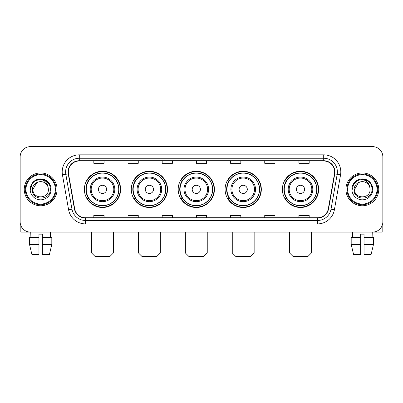 <?xml version="1.0" encoding="UTF-8"?>
<svg xmlns="http://www.w3.org/2000/svg" width="403" height="403" viewBox="0 0 403 403"><rect width="100%" height="100%" fill="white"/><g stroke="black" fill="none" stroke-linecap="round" stroke-linejoin="round"><path stroke-width="0.6" d="M282.382 189.365A18.12 18.12 0 0 0 300.497 207.485A18.12 18.12 0 0 0 318.617 189.365A18.12 18.12 0 0 0 300.497 171.245A18.12 18.12 0 0 0 282.382 189.365M225.086 189.365A18.12 18.12 0 0 0 243.205 207.485A18.12 18.12 0 0 0 261.325 189.365A18.12 18.12 0 0 0 243.205 171.245A18.12 18.12 0 0 0 225.086 189.365M178.186 189.365A18.12 18.12 0 0 0 196.306 207.485A18.12 18.12 0 0 0 214.421 189.365A18.12 18.12 0 0 0 196.306 171.245A18.12 18.12 0 0 0 178.186 189.365M131.282 189.365A18.12 18.12 0 0 0 149.402 207.485A18.12 18.12 0 0 0 167.522 189.365A18.12 18.12 0 0 0 149.402 171.245A18.12 18.12 0 0 0 131.282 189.365M84.383 189.365A18.12 18.12 0 0 0 102.503 207.485A18.12 18.12 0 0 0 120.618 189.365A18.12 18.12 0 0 0 102.503 171.245A18.12 18.12 0 0 0 84.383 189.365M88.731 198.593A16.578 16.578 0 0 1 88.731 180.136M135.63 198.593A16.578 16.578 0 0 1 135.63 180.136M182.529 198.593A16.578 16.578 0 0 1 182.529 180.136M229.433 198.593A16.578 16.578 0 0 1 229.433 180.136M286.724 198.593A16.578 16.578 0 0 1 286.724 180.136M20.15 156.888L20.15 221.841A10.256 10.256 0 0 0 30.406 232.098L372.594 232.098A10.256 10.256 0 0 0 382.85 221.841L382.85 156.888A10.256 10.256 0 0 0 372.594 146.632L30.406 146.632A10.256 10.256 0 0 0 20.15 156.888L20.15 221.841M24.251 189.365A16.407 16.407 0 0 0 40.663 205.772A16.407 16.407 0 0 0 57.07 189.365A16.407 16.407 0 0 0 40.663 172.958A16.407 16.407 0 0 0 24.251 189.365A16.407 16.407 0 0 0 40.663 205.772A16.407 16.407 0 0 0 57.07 189.365A16.407 16.407 0 0 0 40.663 172.958A16.407 16.407 0 0 0 24.251 189.365M345.93 189.365A16.407 16.407 0 0 0 362.337 205.772A16.407 16.407 0 0 0 378.749 189.365A16.407 16.407 0 0 0 362.337 172.958A16.407 16.407 0 0 0 345.93 189.365A16.407 16.407 0 0 0 362.337 205.772A16.407 16.407 0 0 0 378.749 189.365A16.407 16.407 0 0 0 362.337 172.958A16.407 16.407 0 0 0 345.93 189.365M68.349 171.93A10.941 10.941 0 0 1 79.29 160.993L323.71 160.993A10.941 10.941 0 0 1 334.485 173.829L328.334 208.699A10.941 10.941 0 0 1 317.564 217.736L85.436 217.736A10.941 10.941 0 0 1 74.666 208.699L68.515 173.829A10.941 10.941 0 0 1 68.349 171.93M68.077 171.93A11.213 11.213 0 0 0 68.248 173.879L74.394 208.744A11.213 11.213 0 0 0 85.436 218.013L317.564 218.013A11.213 11.213 0 0 0 328.606 208.744L334.752 173.879A11.213 11.213 0 0 0 323.71 160.716L79.29 160.716A11.213 11.213 0 0 0 68.077 171.93M62.455 174.897A17.092 17.092 0 0 1 79.29 154.838L323.71 154.838A17.092 17.092 0 0 1 340.545 174.897L334.394 209.767A17.092 17.092 0 0 1 317.564 223.892L85.436 223.892A17.092 17.092 0 0 1 68.606 209.767L62.455 174.897L65.825 174.303A13.672 13.672 0 0 1 79.29 158.258L323.71 158.258A13.672 13.672 0 0 1 337.175 174.303L331.029 209.172A13.672 13.672 0 0 1 317.564 220.471L85.436 220.471A13.672 13.672 0 0 1 71.971 209.172L65.825 174.303A13.672 13.672 0 0 1 65.613 171.93M372.594 146.632L30.406 146.632M30.406 232.098L372.594 232.098M382.85 221.841L382.85 156.888M328.606 208.744L331.029 209.172L337.175 174.303L340.545 174.897M196.372 160.993L196.372 163.306L206.628 163.306L206.628 160.993M162.187 160.993L162.187 163.306L172.444 163.306L172.444 160.993M128.003 160.993L128.003 163.306L138.259 163.306L138.259 160.993M93.818 160.993L93.818 163.306L104.075 163.306L104.075 160.993M230.556 160.993L230.556 163.306L240.813 163.306L240.813 160.993M264.741 160.993L264.741 163.306L274.997 163.306L274.997 160.993M298.925 160.993L298.925 163.306L309.182 163.306L309.182 160.993M206.628 217.736L206.628 215.424L196.372 215.424L196.372 217.736M172.444 217.736L172.444 215.424L162.187 215.424L162.187 217.736M138.259 217.736L138.259 215.424L128.003 215.424L128.003 217.736M104.075 217.736L104.075 215.424L93.818 215.424L93.818 217.736M240.813 217.736L240.813 215.424L230.556 215.424L230.556 217.736M274.997 217.736L274.997 215.424L264.741 215.424L264.741 217.736M309.182 217.736L309.182 215.424L298.925 215.424L298.925 217.736M20.835 225.524L20.835 232.098L60.49 232.098M29.51 237.563L29.51 244.399L31.938 254.656L29.51 244.399L29.51 237.563L38.95 237.563L38.95 234.148L42.37 234.148L42.37 237.563L51.811 237.563L51.811 244.399L49.383 254.656L51.811 244.399L42.37 244.399L42.37 237.563M50.577 232.098L50.425 237.563M38.95 237.563L38.95 254.656L31.938 254.656M29.51 244.399L38.95 244.399M49.383 254.656L42.37 254.656L42.37 244.399M30.749 232.098L30.895 237.563M55.362 189.365A14.699 14.699 0 0 0 40.663 174.665A14.699 14.699 0 0 0 25.963 189.365A14.699 14.699 0 0 0 40.663 204.064A14.699 14.699 0 0 0 55.362 189.365M56.042 189.365A15.385 15.385 0 0 0 40.663 173.98A15.385 15.385 0 0 0 25.278 189.365A15.385 15.385 0 0 0 40.663 204.749A15.385 15.385 0 0 0 56.042 189.365M48.385 189.365C48.859 199.329 32.462 199.329 32.935 189.365L36.799 182.675L38.743 181.879C34.915 182.922 32.789 185.415 32.361 189.365C31.54 201.117 50.677 200.815 50.33 189.365C50.39 186.121 49.186 183.441 46.723 181.315C44.481 179.678 41.988 179.038 39.242 179.39C44.295 179.788 47.247 182.428 48.108 187.309L48.385 189.365C48.859 199.329 32.462 199.329 32.935 189.365L36.799 182.675L38.743 181.879L36.799 182.675L32.935 189.365L36.799 182.675L38.743 181.879L36.799 182.675L32.935 189.365L36.799 182.675L38.743 181.879L36.799 182.675L32.935 189.365L36.799 182.675L38.743 181.879L36.799 182.675L32.935 189.365C32.462 199.329 48.859 199.329 48.385 189.365C48.859 199.329 32.462 199.329 32.935 189.365C32.462 199.329 48.859 199.329 48.385 189.365C48.859 199.329 32.462 199.329 32.935 189.365C32.462 199.329 48.859 199.329 48.385 189.365L48.108 187.309A7.728 7.728 0 0 0 38.743 181.879M30.2 189.365A10.463 10.463 0 0 0 40.663 199.823A10.463 10.463 0 0 0 51.121 189.365A10.463 10.463 0 0 0 40.663 178.902A10.463 10.463 0 0 0 30.2 189.365M39.242 179.39L35.625 180.64L31.933 184.327L30.588 189.365L31.933 184.327L35.625 180.64L40.663 179.29L45.7 180.64L49.388 184.327L50.738 189.365L49.388 184.327L45.7 180.64L40.663 179.29L35.625 180.64L31.933 184.327L30.588 189.365L31.933 184.327L35.625 180.64L40.663 179.29L45.7 180.64L49.388 184.327L50.738 189.365L49.388 184.327L45.7 180.64L40.663 179.29L35.625 180.64L31.933 184.327L30.588 189.365L31.933 184.327L35.625 180.64L40.663 179.29L45.7 180.64L49.388 184.327L50.738 189.365M110.024 256.368L94.982 256.368L91.562 252.948L113.439 252.948L110.024 256.368M106.604 189.365A4.101 4.101 0 0 0 102.503 185.264A4.101 4.101 0 0 0 98.397 189.365A4.101 4.101 0 0 0 102.503 193.465A4.101 4.101 0 0 0 106.604 189.365M114.81 189.365A12.307 12.307 0 0 0 102.503 177.058A12.307 12.307 0 0 0 90.196 189.365A12.307 12.307 0 0 0 102.503 201.671A12.307 12.307 0 0 0 114.81 189.365A12.307 12.307 0 0 1 102.503 201.671A12.307 12.307 0 0 1 90.196 189.365M118.739 189.365A16.236 16.236 0 0 0 102.503 173.129A16.236 16.236 0 0 0 86.262 189.365A16.236 16.236 0 0 0 102.503 205.601A16.236 16.236 0 0 0 118.739 189.365M120.275 189.365A17.777 17.777 0 0 1 87.31 198.593L88.957 198.593A16.392 16.392 0 0 0 113.344 201.656A16.392 16.392 0 0 0 113.344 177.073A16.392 16.392 0 0 0 88.957 180.136L87.31 180.136A17.777 17.777 0 0 1 120.275 189.365M156.923 256.368L141.881 256.368L138.466 252.948L160.344 252.948L156.923 256.368M153.503 189.365A4.101 4.101 0 0 0 149.402 185.264A4.101 4.101 0 0 0 145.302 189.365A4.101 4.101 0 0 0 149.402 193.465A4.101 4.101 0 0 0 153.503 189.365M161.709 189.365A12.307 12.307 0 0 0 149.402 177.058A12.307 12.307 0 0 0 137.096 189.365A12.307 12.307 0 0 0 149.402 201.671A12.307 12.307 0 0 0 161.709 189.365A12.307 12.307 0 0 1 149.402 201.671A12.307 12.307 0 0 1 137.096 189.365M165.638 189.365A16.236 16.236 0 0 0 149.402 173.129A16.236 16.236 0 0 0 133.166 189.365A16.236 16.236 0 0 0 149.402 205.601A16.236 16.236 0 0 0 165.638 189.365M167.18 189.365A17.777 17.777 0 0 1 134.209 198.593L135.856 198.593A16.392 16.392 0 0 0 160.248 201.656A16.392 16.392 0 0 0 160.248 177.073A16.392 16.392 0 0 0 135.856 180.136L134.209 180.136A17.777 17.777 0 0 1 167.18 189.365M203.822 256.368L188.785 256.368L185.365 252.948L207.243 252.948L203.822 256.368M200.407 189.365A4.101 4.101 0 0 0 196.306 185.264A4.101 4.101 0 0 0 192.201 189.365A4.101 4.101 0 0 0 196.306 193.465A4.101 4.101 0 0 0 200.407 189.365M208.608 189.365A12.307 12.307 0 0 0 196.306 177.058A12.307 12.307 0 0 0 184 189.365A12.307 12.307 0 0 0 196.306 201.671A12.307 12.307 0 0 0 208.608 189.365A12.307 12.307 0 0 1 196.306 201.671A12.307 12.307 0 0 1 184 189.365M212.542 189.365A16.236 16.236 0 0 0 196.306 173.129A16.236 16.236 0 0 0 180.065 189.365A16.236 16.236 0 0 0 196.306 205.601A16.236 16.236 0 0 0 212.542 189.365M214.079 189.365A17.777 17.777 0 0 1 181.113 198.593L182.761 198.593A16.392 16.392 0 0 0 207.147 201.656A16.392 16.392 0 0 0 207.147 177.073A16.392 16.392 0 0 0 182.761 180.136L181.113 180.136A17.777 17.777 0 0 1 214.079 189.365M250.726 256.368L235.684 256.368L232.264 252.948L254.147 252.948L250.726 256.368M247.306 189.365A4.101 4.101 0 0 0 243.205 185.264A4.101 4.101 0 0 0 239.105 189.365A4.101 4.101 0 0 0 243.205 193.465A4.101 4.101 0 0 0 247.306 189.365M255.512 189.365A12.307 12.307 0 0 0 243.205 177.058A12.307 12.307 0 0 0 230.899 189.365A12.307 12.307 0 0 0 243.205 201.671A12.307 12.307 0 0 0 255.512 189.365A12.307 12.307 0 0 1 243.205 201.671A12.307 12.307 0 0 1 230.899 189.365M259.441 189.365A16.236 16.236 0 0 0 243.205 173.129A16.236 16.236 0 0 0 226.97 189.365A16.236 16.236 0 0 0 243.205 205.601A16.236 16.236 0 0 0 259.441 189.365M260.983 189.365A17.777 17.777 0 0 1 228.012 198.593L229.66 198.593A16.392 16.392 0 0 0 254.051 201.656A16.392 16.392 0 0 0 254.051 177.073A16.392 16.392 0 0 0 229.66 180.136L228.012 180.136A17.777 17.777 0 0 1 260.983 189.365M308.018 256.368L292.976 256.368L289.561 252.948L311.438 252.948L308.018 256.368M304.603 189.365A4.101 4.101 0 0 0 300.497 185.264A4.101 4.101 0 0 0 296.396 189.365A4.101 4.101 0 0 0 300.497 193.465A4.101 4.101 0 0 0 304.603 189.365M312.804 189.365A12.307 12.307 0 0 0 300.497 177.058A12.307 12.307 0 0 0 288.19 189.365A12.307 12.307 0 0 0 300.497 201.671A12.307 12.307 0 0 0 312.804 189.365A12.307 12.307 0 0 1 300.497 201.671A12.307 12.307 0 0 1 288.19 189.365M316.738 189.365A16.236 16.236 0 0 0 300.497 173.129A16.236 16.236 0 0 0 284.261 189.365A16.236 16.236 0 0 0 300.497 205.601A16.236 16.236 0 0 0 316.738 189.365M318.274 189.365A17.777 17.777 0 0 1 285.309 198.593L286.956 198.593A16.392 16.392 0 0 0 311.343 201.656A16.392 16.392 0 0 0 311.343 177.073A16.392 16.392 0 0 0 286.956 180.136L285.309 180.136A17.777 17.777 0 0 1 318.274 189.365M382.165 225.524L382.165 232.098L342.51 232.098M360.63 237.563L360.63 244.399L351.189 244.399L353.617 254.656L351.189 244.399L351.189 237.563L360.63 237.563L360.63 234.148L364.05 234.148L364.05 237.563L373.49 237.563L373.49 244.399L371.062 254.656L373.49 244.399L364.05 244.399L364.05 237.563M372.251 232.098L372.105 237.563M360.63 244.399L360.63 254.656L353.617 254.656M371.062 254.656L364.05 254.656L364.05 244.399M352.424 232.098L352.575 237.563M377.037 189.365A14.699 14.699 0 0 0 362.337 174.665A14.699 14.699 0 0 0 347.638 189.365A14.699 14.699 0 0 0 362.337 204.064A14.699 14.699 0 0 0 377.037 189.365M377.722 189.365A15.385 15.385 0 0 0 362.337 173.98A15.385 15.385 0 0 0 346.958 189.365A15.385 15.385 0 0 0 362.337 204.749A15.385 15.385 0 0 0 377.722 189.365M370.065 189.365C370.538 199.329 354.141 199.329 354.615 189.365L358.479 182.675L360.423 181.879C356.595 182.922 354.469 185.415 354.041 189.365C353.214 201.117 372.357 200.815 372.009 189.365C372.07 186.121 370.866 183.441 368.402 181.315C366.156 179.678 363.662 179.038 360.917 179.39C365.969 179.788 368.926 182.428 369.788 187.309L370.065 189.365C370.538 199.329 354.141 199.329 354.615 189.365L358.479 182.675L360.423 181.879L358.479 182.675L354.615 189.365L358.479 182.675L360.423 181.879L358.479 182.675L354.615 189.365L358.479 182.675L360.423 181.879L358.479 182.675L354.615 189.365L358.479 182.675L360.423 181.879A7.728 7.728 0 0 1 369.788 187.309L370.065 189.365C370.538 199.329 354.141 199.329 354.615 189.365C354.141 199.329 370.538 199.329 370.065 189.365L369.788 187.309M351.879 189.365A10.463 10.463 0 0 0 362.337 199.823A10.463 10.463 0 0 0 372.8 189.365A10.463 10.463 0 0 0 362.337 178.902A10.463 10.463 0 0 0 351.879 189.365M352.262 189.365L353.612 184.327L357.3 180.64L362.337 179.29L367.375 180.64L371.067 184.327L372.412 189.365L371.067 184.327L367.375 180.64L362.337 179.29L357.3 180.64L353.612 184.327L352.262 189.365L353.612 184.327L357.3 180.64L362.337 179.29L367.375 180.64L371.067 184.327L372.412 189.365L371.067 184.327L367.375 180.64L362.337 179.29L357.3 180.64L353.612 184.327L352.262 189.365L353.612 184.327L357.3 180.64L362.337 179.29L367.375 180.64L371.067 184.327L372.412 189.365L371.067 184.327L367.375 180.64L362.337 179.29L357.3 180.64L353.612 184.327L352.262 189.365L353.612 184.327L357.3 180.64L362.337 179.29L367.375 180.64L371.067 184.327L372.412 189.365L371.067 184.327L367.375 180.64L362.337 179.29L357.3 180.64L353.612 184.327L352.262 189.365L353.612 184.327L357.3 180.64L362.337 179.29L367.375 180.64L371.067 184.327L372.412 189.365L371.067 184.327L367.375 180.64L362.337 179.29L357.3 180.64L353.612 184.327L352.262 189.365L353.612 184.327L357.3 180.64L362.337 179.29L367.375 180.64L371.067 184.327L372.412 189.365L371.067 184.327L367.375 180.64L362.337 179.29L357.3 180.64L353.612 184.327L352.262 189.365L353.612 184.327L357.3 180.64L362.337 179.29L367.375 180.64L371.067 184.327L372.412 189.365M323.71 154.838L323.71 160.716M65.825 174.303L68.248 173.879M85.436 223.892L85.436 218.013M317.564 218.013L317.564 223.892M68.606 209.767L74.394 208.744M334.752 173.879L337.175 174.303M79.29 154.838L79.29 160.716M331.029 209.172L334.394 209.767M113.807 189.365A11.304 11.304 0 0 0 102.503 178.061A11.304 11.304 0 0 0 91.194 189.365A11.304 11.304 0 0 0 102.503 200.669A11.304 11.304 0 0 0 113.807 189.365M160.706 189.365A11.304 11.304 0 0 0 149.402 178.061A11.304 11.304 0 0 0 138.098 189.365A11.304 11.304 0 0 0 149.402 200.669A11.304 11.304 0 0 0 160.706 189.365M207.61 189.365A11.304 11.304 0 0 0 196.306 178.061A11.304 11.304 0 0 0 184.997 189.365A11.304 11.304 0 0 0 196.306 200.669A11.304 11.304 0 0 0 207.61 189.365M254.51 189.365A11.304 11.304 0 0 0 243.205 178.061A11.304 11.304 0 0 0 231.901 189.365A11.304 11.304 0 0 0 243.205 200.669A11.304 11.304 0 0 0 254.51 189.365M311.806 189.365A11.304 11.304 0 0 0 300.497 178.061A11.304 11.304 0 0 0 289.193 189.365A11.304 11.304 0 0 0 300.497 200.669A11.304 11.304 0 0 0 311.806 189.365M113.439 232.098L113.439 252.948M91.562 232.098L91.562 252.948M160.344 232.098L160.344 252.948M138.466 232.098L138.466 252.948M207.243 232.098L207.243 252.948M185.365 232.098L185.365 252.948M254.147 232.098L254.147 252.948M232.264 232.098L232.264 252.948M311.438 232.098L311.438 252.948M289.561 232.098L289.561 252.948"/></g></svg>
